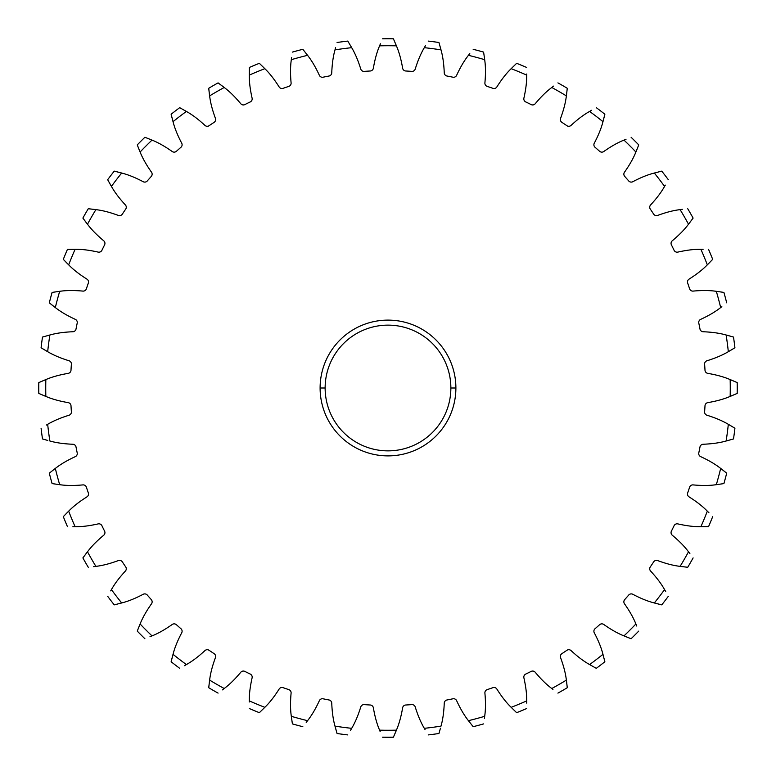 <?xml version="1.0" encoding="UTF-8"?>
<svg xmlns="http://www.w3.org/2000/svg" width="776" height="776" viewBox="0 0 776 776"><rect width="100%" height="100%" fill="white"/><g stroke="black" fill="none" stroke-linecap="round" stroke-linejoin="round"><path stroke-width="1.16" d="M730.255 425.413L728.325 424.317C722.689 420.941 715.608 417.925 707.082 415.267C715.608 417.925 722.689 420.941 728.325 424.317A342.255 342.255 0 0 1 726.132 441.001C719.818 442.805 712.193 443.882 703.26 444.25C712.193 443.882 719.818 442.805 726.132 441.001L733.504 438.935L726.132 441.001A342.255 342.255 0 0 0 728.325 424.317L734.92 428.226A349.239 349.239 0 0 1 733.504 438.935L727.548 440.632L733.504 438.935A349.239 349.239 0 0 0 734.92 428.226L729.75 425.122M731.137 396.022L730.158 396.41A342.255 342.255 0 0 0 730.158 379.59C724.124 376.971 716.714 374.905 707.906 373.382A3.356 3.356 0 0 1 705.006 370.249A317.5 317.5 0 0 0 704.608 364.225A3.356 3.356 0 0 1 707.082 360.733C715.608 358.075 722.689 355.059 728.325 351.683L729.207 351.188L728.325 351.683A342.255 342.255 0 0 0 726.132 334.999C719.818 333.195 712.193 332.118 703.26 331.75A3.356 3.356 0 0 1 699.981 329.024A317.5 317.5 0 0 0 698.798 323.097A3.356 3.356 0 0 1 700.786 319.314C708.905 315.57 715.53 311.651 720.671 307.568L721.486 306.966L720.671 307.568A342.255 342.255 0 0 0 716.316 291.32C709.817 290.35 702.125 290.272 693.22 291.087A3.356 3.356 0 0 1 689.612 288.808A317.5 317.5 0 0 0 687.672 283.085A3.356 3.356 0 0 1 689.146 279.079C696.702 274.306 702.765 269.553 707.324 264.839A342.255 342.255 0 0 0 700.893 249.29C694.326 249.183 686.682 250.115 677.962 252.074A3.356 3.356 0 0 1 674.082 250.289A317.5 317.5 0 0 0 671.415 244.867A3.356 3.356 0 0 1 672.356 240.706C679.223 234.982 684.607 229.483 688.516 224.206A342.255 342.255 0 0 0 680.106 209.636C673.587 210.383 666.128 212.304 657.738 215.388A3.356 3.356 0 0 1 653.664 214.127A317.5 317.5 0 0 0 650.307 209.103A3.356 3.356 0 0 1 650.695 204.845C656.758 198.278 661.385 192.128 664.566 186.386L665.09 185.512L664.566 186.386A342.255 342.255 0 0 0 654.323 173.038C647.96 174.629 640.811 177.51 632.906 181.662A3.356 3.356 0 0 1 628.696 180.934A317.5 317.5 0 0 0 624.709 176.394A3.356 3.356 0 0 1 624.544 172.126C629.695 164.822 633.478 158.12 635.893 152.009L636.291 151.077L635.893 152.009A342.255 342.255 0 0 0 623.991 140.107C617.88 142.522 611.178 146.305 603.873 151.456A3.356 3.356 0 0 1 599.606 151.291A317.5 317.5 0 0 0 595.066 147.304A3.356 3.356 0 0 1 594.338 143.094C598.49 135.189 601.371 128.04 602.962 121.677A342.255 342.255 0 0 0 589.615 111.434C583.872 114.615 577.722 119.242 571.155 125.305A3.356 3.356 0 0 1 566.897 125.693A317.5 317.5 0 0 0 561.872 122.336A3.356 3.356 0 0 1 560.611 118.262C563.696 109.872 565.617 102.413 566.364 95.894A342.255 342.255 0 0 0 551.794 87.484C546.517 91.393 541.018 96.777 535.294 103.644A3.356 3.356 0 0 1 531.133 104.585A317.5 317.5 0 0 0 525.711 101.918A3.356 3.356 0 0 1 523.926 98.038C525.885 89.318 526.817 81.674 526.71 75.107L526.72 74.098L526.71 75.107A342.255 342.255 0 0 0 511.161 68.676C506.447 73.235 501.694 79.297 496.921 86.854A3.356 3.356 0 0 1 492.915 88.328A317.5 317.5 0 0 0 487.192 86.388A3.356 3.356 0 0 1 484.913 82.78C485.727 73.875 485.65 66.183 484.68 59.684L484.563 58.675L484.68 59.684A342.255 342.255 0 0 0 468.432 55.329C464.349 60.47 460.43 67.095 456.686 75.214A3.356 3.356 0 0 1 452.903 77.202A317.5 317.5 0 0 0 446.976 76.019A3.356 3.356 0 0 1 444.25 72.74C443.882 63.807 442.805 56.182 441.001 49.868A342.255 342.255 0 0 0 424.317 47.675C420.941 53.311 417.925 60.392 415.267 68.918A3.356 3.356 0 0 1 411.775 71.392A317.5 317.5 0 0 0 405.751 70.994A3.356 3.356 0 0 1 402.618 68.094C401.095 59.286 399.029 51.876 396.41 45.842A342.255 342.255 0 0 0 379.59 45.842C376.971 51.876 374.905 59.286 373.382 68.094A3.356 3.356 0 0 1 370.249 70.994A317.5 317.5 0 0 0 364.225 71.392A3.356 3.356 0 0 1 360.733 68.918C358.075 60.392 355.059 53.311 351.683 47.675L351.188 46.793L351.683 47.675A342.255 342.255 0 0 0 334.999 49.868C333.195 56.182 332.118 63.807 331.75 72.74A3.356 3.356 0 0 1 329.024 76.019A317.5 317.5 0 0 0 323.097 77.202A3.356 3.356 0 0 1 319.314 75.214C315.57 67.095 311.651 60.47 307.568 55.329L306.966 54.514L307.568 55.329A342.255 342.255 0 0 0 291.32 59.684C290.35 66.183 290.272 73.875 291.087 82.78A3.356 3.356 0 0 1 288.808 86.388A317.5 317.5 0 0 0 283.085 88.328A3.356 3.356 0 0 1 279.079 86.854C274.306 79.297 269.553 73.235 264.839 68.676A342.255 342.255 0 0 0 249.29 75.107C249.183 81.674 250.115 89.318 252.074 98.038A3.356 3.356 0 0 1 250.289 101.918A317.5 317.5 0 0 0 244.867 104.585A3.356 3.356 0 0 1 240.706 103.644C234.982 96.777 229.483 91.393 224.206 87.484A342.255 342.255 0 0 0 209.636 95.894C210.383 102.413 212.304 109.872 215.388 118.262A3.356 3.356 0 0 1 214.127 122.336A317.5 317.5 0 0 0 209.103 125.693A3.356 3.356 0 0 1 204.845 125.305C198.278 119.242 192.128 114.615 186.386 111.434L185.512 110.91L186.386 111.434A342.255 342.255 0 0 0 173.038 121.677C174.629 128.04 177.51 135.189 181.662 143.094A3.356 3.356 0 0 1 180.934 147.304A317.5 317.5 0 0 0 176.394 151.291A3.356 3.356 0 0 1 172.126 151.456C164.822 146.305 158.12 142.522 152.009 140.107L151.077 139.709L152.009 140.107A342.255 342.255 0 0 0 140.107 152.009C142.522 158.12 146.305 164.822 151.456 172.126A3.356 3.356 0 0 1 151.291 176.394A317.5 317.5 0 0 0 147.304 180.934A3.356 3.356 0 0 1 143.094 181.662C135.189 177.51 128.04 174.629 121.677 173.038A342.255 342.255 0 0 0 111.434 186.386C114.615 192.128 119.242 198.278 125.305 204.845A3.356 3.356 0 0 1 125.693 209.103A317.5 317.5 0 0 0 122.336 214.127A3.356 3.356 0 0 1 118.262 215.388C109.872 212.304 102.413 210.383 95.894 209.636A342.255 342.255 0 0 0 87.484 224.206C91.393 229.483 96.777 234.982 103.644 240.706A3.356 3.356 0 0 1 104.585 244.867A317.5 317.5 0 0 0 101.918 250.289A3.356 3.356 0 0 1 98.038 252.074C89.318 250.115 81.674 249.183 75.107 249.29L74.098 249.28L75.107 249.29A342.255 342.255 0 0 0 68.676 264.839C73.235 269.553 79.297 274.306 86.854 279.079A3.356 3.356 0 0 1 88.328 283.085A317.5 317.5 0 0 0 86.388 288.808A3.356 3.356 0 0 1 82.78 291.087C73.875 290.272 66.183 290.35 59.684 291.32A342.255 342.255 0 0 0 55.329 307.568C60.47 311.651 67.095 315.57 75.214 319.314A3.356 3.356 0 0 1 77.202 323.097A317.5 317.5 0 0 0 76.019 329.024A3.356 3.356 0 0 1 72.74 331.75C63.807 332.118 56.182 333.195 49.868 334.999A342.255 342.255 0 0 0 47.675 351.683C53.311 355.059 60.392 358.075 68.918 360.733A3.356 3.356 0 0 1 71.392 364.225A317.5 317.5 0 0 0 70.994 370.249A3.356 3.356 0 0 1 68.094 373.382C59.286 374.905 51.876 376.971 45.842 379.59A342.255 342.255 0 0 0 45.842 396.41C51.876 399.029 59.286 401.095 68.094 402.618A3.356 3.356 0 0 1 70.994 405.751A317.5 317.5 0 0 0 71.392 411.775A3.356 3.356 0 0 1 68.918 415.267C60.392 417.925 53.311 420.941 47.675 424.317L46.793 424.811L47.675 424.317A342.255 342.255 0 0 0 49.868 441.001C56.182 442.805 63.807 443.882 72.74 444.25A3.356 3.356 0 0 1 76.019 446.976A317.5 317.5 0 0 0 77.202 452.903A3.356 3.356 0 0 1 75.214 456.686C67.095 460.43 60.47 464.349 55.329 468.432L54.514 469.034L55.329 468.432A342.255 342.255 0 0 0 59.684 484.68C66.183 485.65 73.875 485.727 82.78 484.913A3.356 3.356 0 0 1 86.388 487.192A317.5 317.5 0 0 0 88.328 492.915A3.356 3.356 0 0 1 86.854 496.921C79.297 501.694 73.235 506.447 68.676 511.161A342.255 342.255 0 0 0 75.107 526.71C81.674 526.817 89.318 525.885 98.038 523.926A3.356 3.356 0 0 1 101.918 525.711A317.5 317.5 0 0 0 104.585 531.133A3.356 3.356 0 0 1 103.644 535.294C96.777 541.018 91.393 546.517 87.484 551.794A342.255 342.255 0 0 0 95.894 566.364C102.413 565.617 109.872 563.696 118.262 560.611A3.356 3.356 0 0 1 122.336 561.872A317.5 317.5 0 0 0 125.693 566.897A3.356 3.356 0 0 1 125.305 571.155C119.242 577.722 114.615 583.872 111.434 589.615L110.91 590.487L111.434 589.615A342.255 342.255 0 0 0 121.677 602.962C128.04 601.371 135.189 598.49 143.094 594.338A3.356 3.356 0 0 1 147.304 595.066A317.5 317.5 0 0 0 151.291 599.606A3.356 3.356 0 0 1 151.456 603.873C146.305 611.178 142.522 617.88 140.107 623.991L139.709 624.923L140.107 623.991A342.255 342.255 0 0 0 152.009 635.893C158.12 633.478 164.822 629.695 172.126 624.544A3.356 3.356 0 0 1 176.394 624.709A317.5 317.5 0 0 0 180.934 628.696A3.356 3.356 0 0 1 181.662 632.906C177.51 640.811 174.629 647.96 173.038 654.323A342.255 342.255 0 0 0 186.386 664.566C192.128 661.385 198.278 656.758 204.845 650.695A3.356 3.356 0 0 1 209.103 650.307A317.5 317.5 0 0 0 214.127 653.664A3.356 3.356 0 0 1 215.388 657.738C212.304 666.128 210.383 673.587 209.636 680.106A342.255 342.255 0 0 0 224.206 688.516C229.483 684.607 234.982 679.223 240.706 672.356A3.356 3.356 0 0 1 244.867 671.415A317.5 317.5 0 0 0 250.289 674.082A3.356 3.356 0 0 1 252.074 677.962C250.115 686.682 249.183 694.326 249.29 700.893L249.28 701.902L249.29 700.893A342.255 342.255 0 0 0 264.839 707.324C269.553 702.765 274.306 696.702 279.079 689.146A3.356 3.356 0 0 1 283.085 687.672A317.5 317.5 0 0 0 288.808 689.612A3.356 3.356 0 0 1 291.087 693.22C290.272 702.125 290.35 709.817 291.32 716.316L291.436 717.325L291.32 716.316A342.255 342.255 0 0 0 307.568 720.671C311.651 715.53 315.57 708.905 319.314 700.786A3.356 3.356 0 0 1 323.097 698.798A317.5 317.5 0 0 0 329.024 699.981A3.356 3.356 0 0 1 331.75 703.26C332.118 712.193 333.195 719.818 334.999 726.132A342.255 342.255 0 0 0 351.683 728.325C355.059 722.689 358.075 715.608 360.733 707.082A3.356 3.356 0 0 1 364.225 704.608A317.5 317.5 0 0 0 370.249 705.006A3.356 3.356 0 0 1 373.382 707.906C374.905 716.714 376.971 724.124 379.59 730.158A342.255 342.255 0 0 0 396.41 730.158C399.029 724.124 401.095 716.714 402.618 707.906A3.356 3.356 0 0 1 405.751 705.006A317.5 317.5 0 0 0 411.775 704.608A3.356 3.356 0 0 1 415.267 707.082C417.925 715.608 420.941 722.689 424.317 728.325L424.811 729.207L424.317 728.325A342.255 342.255 0 0 0 441.001 726.132C442.805 719.818 443.882 712.193 444.25 703.26A3.356 3.356 0 0 1 446.976 699.981A317.5 317.5 0 0 0 452.903 698.798A3.356 3.356 0 0 1 456.686 700.786C460.43 708.905 464.349 715.53 468.432 720.671L469.034 721.486L468.432 720.671A342.255 342.255 0 0 0 484.68 716.316C485.65 709.817 485.727 702.125 484.913 693.22A3.356 3.356 0 0 1 487.192 689.612A317.5 317.5 0 0 0 492.915 687.672A3.356 3.356 0 0 1 496.921 689.146C501.694 696.702 506.447 702.765 511.161 707.324A342.255 342.255 0 0 0 526.71 700.893C526.817 694.326 525.885 686.682 523.926 677.962A3.356 3.356 0 0 1 525.711 674.082A317.5 317.5 0 0 0 531.133 671.415A3.356 3.356 0 0 1 535.294 672.356C541.018 679.223 546.517 684.607 551.794 688.516A342.255 342.255 0 0 0 566.364 680.106C565.617 673.587 563.696 666.128 560.611 657.738A3.356 3.356 0 0 1 561.872 653.664A317.5 317.5 0 0 0 566.897 650.307A3.356 3.356 0 0 1 571.155 650.695C577.722 656.758 583.872 661.385 589.615 664.566L590.487 665.09L589.615 664.566A342.255 342.255 0 0 0 602.962 654.323C601.371 647.96 598.49 640.811 594.338 632.906A3.356 3.356 0 0 1 595.066 628.696A317.5 317.5 0 0 0 599.606 624.709A3.356 3.356 0 0 1 603.873 624.544C611.178 629.695 617.88 633.478 623.991 635.893L624.923 636.291L623.991 635.893A342.255 342.255 0 0 0 635.893 623.991C633.478 617.88 629.695 611.178 624.544 603.873A3.356 3.356 0 0 1 624.709 599.606A317.5 317.5 0 0 0 628.696 595.066A3.356 3.356 0 0 1 632.906 594.338C640.811 598.49 647.96 601.371 654.323 602.962A342.255 342.255 0 0 0 664.566 589.615C661.385 583.872 656.758 577.722 650.695 571.155A3.356 3.356 0 0 1 650.307 566.897A317.5 317.5 0 0 0 653.664 561.872A3.356 3.356 0 0 1 657.738 560.611C666.128 563.696 673.587 565.617 680.106 566.364A342.255 342.255 0 0 0 688.516 551.794C684.607 546.517 679.223 541.018 672.356 535.294A3.356 3.356 0 0 1 671.415 531.133A317.5 317.5 0 0 0 674.082 525.711A3.356 3.356 0 0 1 677.962 523.926C686.682 525.885 694.326 526.817 700.893 526.71L701.902 526.72L700.893 526.71A342.255 342.255 0 0 0 707.324 511.161C702.765 506.447 696.702 501.694 689.146 496.921A3.356 3.356 0 0 1 687.672 492.915A317.5 317.5 0 0 0 689.612 487.192A3.356 3.356 0 0 1 693.22 484.913C702.125 485.727 709.817 485.65 716.316 484.68A342.255 342.255 0 0 0 720.671 468.432C715.53 464.349 708.905 460.43 700.786 456.686A3.356 3.356 0 0 1 698.798 452.903A317.5 317.5 0 0 0 699.981 446.976A3.356 3.356 0 0 1 703.26 444.25A3.356 3.356 0 0 0 699.981 446.976A317.5 317.5 0 0 1 698.798 452.903A3.356 3.356 0 0 0 700.786 456.686C708.905 460.43 715.53 464.349 720.671 468.432L722.398 469.732M729.246 351.169L728.325 351.683C722.689 355.059 715.608 358.075 707.082 360.733A3.356 3.356 0 0 0 704.608 364.225A317.5 317.5 0 0 1 705.006 370.249A3.356 3.356 0 0 0 707.906 373.382C716.714 374.905 724.124 376.971 730.158 379.59L737.2 382.597A349.239 349.239 0 0 1 737.2 393.403L730.158 396.41C724.124 399.029 716.714 401.095 707.906 402.618A3.356 3.356 0 0 0 705.006 405.751A317.5 317.5 0 0 1 704.608 411.775A3.356 3.356 0 0 0 707.082 415.267A3.356 3.356 0 0 1 704.608 411.775A317.5 317.5 0 0 0 705.006 405.751A3.356 3.356 0 0 1 707.906 402.618C716.714 401.095 724.124 399.029 730.158 396.41A342.255 342.255 0 0 0 730.158 379.59L732.156 380.395M721.515 306.937L720.671 307.568C715.53 311.651 708.905 315.57 700.786 319.314A3.356 3.356 0 0 0 698.798 323.097A317.5 317.5 0 0 1 699.981 329.024A3.356 3.356 0 0 0 703.26 331.75C712.193 332.118 719.818 333.195 726.132 334.999L733.504 337.065A349.239 349.239 0 0 1 734.92 347.774L728.325 351.683A342.255 342.255 0 0 0 726.132 334.999L728.218 335.542M717.354 484.563L717.926 484.486L717.354 484.563M701.94 526.72L700.893 526.71A342.255 342.255 0 0 0 707.324 511.161L708.866 512.674M681.153 566.509L680.106 566.364A342.255 342.255 0 0 0 688.516 551.794L689.845 553.492M655.342 603.253L654.323 602.962A342.255 342.255 0 0 0 664.566 589.615L665.663 591.477M624.961 636.301L623.991 635.893A342.255 342.255 0 0 0 635.893 623.991L636.727 625.98M625.34 636.465L631.101 638.735A349.239 349.239 0 0 0 638.735 631.101A349.239 349.239 0 0 1 631.101 638.735L623.991 635.893C617.88 633.478 611.178 629.695 603.873 624.544A3.356 3.356 0 0 0 599.606 624.709A317.5 317.5 0 0 1 595.066 628.696A3.356 3.356 0 0 0 594.338 632.906C598.49 640.811 601.371 647.96 602.962 654.323L604.863 661.753A349.239 349.239 0 0 1 596.298 668.33L589.615 664.566A342.255 342.255 0 0 0 602.962 654.323L604.863 661.753A349.239 349.239 0 0 1 596.298 668.33L589.615 664.566C583.872 661.385 577.722 656.758 571.155 650.695A3.356 3.356 0 0 0 566.897 650.307A317.5 317.5 0 0 1 561.872 653.664A3.356 3.356 0 0 0 560.611 657.738C563.696 666.128 565.617 673.587 566.364 680.106L566.664 682.24M552.619 689.175L551.794 688.516A342.255 342.255 0 0 0 566.364 680.106L567.275 687.72A349.239 349.239 0 0 1 557.925 693.113A349.239 349.239 0 0 0 567.275 687.72L566.674 682.308M516.515 712.562L516.641 712.688A349.239 349.239 0 0 0 526.623 708.556A349.239 349.239 0 0 1 516.641 712.688L511.161 707.324A342.255 342.255 0 0 0 526.71 700.893L526.729 703.046M424.831 729.246L424.317 728.325A342.255 342.255 0 0 0 441.001 726.132C442.805 719.818 443.882 712.193 444.25 703.26A3.356 3.356 0 0 1 446.976 699.981A317.5 317.5 0 0 0 452.903 698.798A3.356 3.356 0 0 1 456.686 700.786C460.43 708.905 464.349 715.53 468.432 720.671L473.166 726.695A349.239 349.239 0 0 0 483.594 723.901A349.239 349.239 0 0 1 473.166 726.695L468.432 720.671A342.255 342.255 0 0 0 484.68 716.316L484.486 717.936M440.438 728.276L438.935 733.504A349.239 349.239 0 0 1 428.226 734.92A349.239 349.239 0 0 0 438.935 733.504L440.458 728.218M723.901 292.406L716.316 291.32L723.901 292.406A349.239 349.239 0 0 1 726.695 302.834A349.239 349.239 0 0 0 723.901 292.406L716.316 291.32L723.901 292.406M708.081 264.102L707.324 264.839A342.255 342.255 0 0 0 700.893 249.29L703.046 249.271M689.175 223.381L688.516 224.206A342.255 342.255 0 0 0 680.106 209.636L682.24 209.336M665.11 185.474L664.566 186.386A342.255 342.255 0 0 0 654.323 173.038L661.753 171.137A349.239 349.239 0 0 1 668.33 179.702A349.239 349.239 0 0 0 661.753 171.137L654.323 173.038C647.96 174.629 640.811 177.51 632.906 181.662A3.356 3.356 0 0 1 628.696 180.934A317.5 317.5 0 0 0 624.709 176.394A3.356 3.356 0 0 1 624.544 172.126C629.695 164.822 633.478 158.12 635.893 152.009A342.255 342.255 0 0 0 623.991 140.107L625.98 139.273M636.301 151.039L638.735 144.899A349.239 349.239 0 0 0 631.101 137.265A349.239 349.239 0 0 1 638.735 144.899L636.465 150.66M603.253 120.658L602.962 121.677A342.255 342.255 0 0 0 589.615 111.434L591.477 110.337M566.509 94.847L566.364 95.894A342.255 342.255 0 0 0 551.794 87.484L553.492 86.155M526.72 74.059L526.71 75.107A342.255 342.255 0 0 0 511.161 68.676L516.641 63.312A349.239 349.239 0 0 1 526.623 67.444A349.239 349.239 0 0 0 516.641 63.312L511.161 68.676C506.447 73.235 501.694 79.297 496.921 86.854A3.356 3.356 0 0 1 492.915 88.328A317.5 317.5 0 0 0 487.192 86.388A3.356 3.356 0 0 1 484.913 82.78C485.727 73.875 485.65 66.183 484.68 59.684A342.255 342.255 0 0 0 468.432 55.329L469.732 53.602M484.554 58.636L483.594 52.099A349.239 349.239 0 0 0 473.166 49.305A349.239 349.239 0 0 1 483.594 52.099L484.505 58.229M440.739 48.849L441.001 49.868A342.255 342.255 0 0 0 424.317 47.675L425.384 45.794M379.978 731.137L379.59 730.158A342.255 342.255 0 0 0 396.41 730.158L395.605 732.156M335.261 727.151L334.999 726.132A342.255 342.255 0 0 0 351.683 728.325L350.616 730.206M291.446 717.363L291.32 716.316A342.255 342.255 0 0 0 307.568 720.671L306.268 722.398M249.28 701.94L249.29 700.893A342.255 342.255 0 0 0 264.839 707.324L259.359 712.688A349.239 349.239 0 0 1 249.377 708.556A349.239 349.239 0 0 0 259.359 712.688L264.839 707.324C269.553 702.765 274.306 696.702 279.079 689.146A3.356 3.356 0 0 1 283.085 687.672A317.5 317.5 0 0 0 288.808 689.612A3.356 3.356 0 0 1 291.087 693.22C290.272 702.125 290.35 709.817 291.32 716.316L292.406 723.901A349.239 349.239 0 0 0 302.834 726.695A349.239 349.239 0 0 1 292.406 723.901L291.495 717.771M209.491 681.153L209.636 680.106A342.255 342.255 0 0 0 224.206 688.516L222.508 689.845M172.747 655.342L173.038 654.323A342.255 342.255 0 0 0 186.386 664.566L184.523 665.663M139.699 624.961L140.107 623.991A342.255 342.255 0 0 0 152.009 635.893L150.02 636.727M110.89 590.526L111.434 589.615A342.255 342.255 0 0 0 121.677 602.962L114.247 604.863A349.239 349.239 0 0 1 107.67 596.298A349.239 349.239 0 0 0 114.247 604.863L121.677 602.962C128.04 601.371 135.189 598.49 143.094 594.338A3.356 3.356 0 0 1 147.304 595.066A317.5 317.5 0 0 0 151.291 599.606A3.356 3.356 0 0 1 151.456 603.873C146.305 611.178 142.522 617.88 140.107 623.991L137.265 631.101A349.239 349.239 0 0 0 144.899 638.735A349.239 349.239 0 0 1 137.265 631.101L139.534 625.34M86.825 552.619L87.484 551.794A342.255 342.255 0 0 0 95.894 566.364L93.76 566.664M67.919 511.898L68.676 511.161A342.255 342.255 0 0 0 75.107 526.71L72.954 526.729M46.754 424.831L47.675 424.317A342.255 342.255 0 0 0 49.868 441.001C56.182 442.805 63.807 443.882 72.74 444.25A3.356 3.356 0 0 1 76.019 446.976A317.5 317.5 0 0 0 77.202 452.903A3.356 3.356 0 0 1 75.214 456.686C67.095 460.43 60.47 464.349 55.329 468.432L49.305 473.166L55.329 468.432A342.255 342.255 0 0 0 59.684 484.68L52.099 483.594A349.239 349.239 0 0 1 49.305 473.166A349.239 349.239 0 0 0 52.099 483.594L59.684 484.68C66.183 485.65 73.875 485.727 82.78 484.913A3.356 3.356 0 0 1 86.388 487.192A317.5 317.5 0 0 0 88.328 492.915A3.356 3.356 0 0 1 86.854 496.921C79.297 501.694 73.235 506.447 68.676 511.161L63.312 516.641A349.239 349.239 0 0 0 67.444 526.623A349.239 349.239 0 0 1 63.312 516.641L67.619 512.189M396.022 44.862L396.41 45.842A342.255 342.255 0 0 0 379.59 45.842L379.959 44.93M47.724 440.438L42.496 438.935A349.239 349.239 0 0 1 41.08 428.226A349.239 349.239 0 0 0 42.496 438.935L47.782 440.458M44.862 379.978L45.842 379.59A342.255 342.255 0 0 0 45.842 396.41L43.844 395.605M46.395 425.035L47.675 424.317C53.311 420.941 60.392 417.925 68.918 415.267A3.356 3.356 0 0 0 71.392 411.775A317.5 317.5 0 0 1 70.994 405.751A3.356 3.356 0 0 0 68.094 402.618C59.286 401.095 51.876 399.029 45.842 396.41L38.8 393.403A349.239 349.239 0 0 1 38.8 382.597L45.842 379.59C51.876 376.971 59.286 374.905 68.094 373.382A3.356 3.356 0 0 0 70.994 370.249A317.5 317.5 0 0 1 71.392 364.225A3.356 3.356 0 0 0 68.918 360.733C60.392 358.075 53.311 355.059 47.675 351.683L41.08 347.774A349.239 349.239 0 0 1 42.496 337.065L49.868 334.999A342.255 342.255 0 0 0 47.675 351.683L46.25 350.878M58.646 291.436L58.074 291.514L58.646 291.436M45.745 350.587L41.08 347.774A349.239 349.239 0 0 1 42.496 337.065L49.868 334.999C56.182 333.195 63.807 332.118 72.74 331.75A3.356 3.356 0 0 0 76.019 329.024A317.5 317.5 0 0 1 77.202 323.097A3.356 3.356 0 0 0 75.214 319.314C67.095 315.57 60.47 311.651 55.329 307.568L49.305 302.834A349.239 349.239 0 0 1 52.099 292.406L59.684 291.32A342.255 342.255 0 0 0 55.329 307.568L53.602 306.268M74.059 249.28L75.107 249.29A342.255 342.255 0 0 0 68.676 264.839L67.134 263.326M94.847 209.491L95.894 209.636A342.255 342.255 0 0 0 87.484 224.206L86.155 222.508M120.658 172.747L121.677 173.038A342.255 342.255 0 0 0 111.434 186.386L110.337 184.523M53.554 306.229L49.305 302.834A349.239 349.239 0 0 1 52.099 292.406L59.684 291.32C66.183 290.35 73.875 290.272 82.78 291.087A3.356 3.356 0 0 0 86.388 288.808A317.5 317.5 0 0 1 88.328 283.085A3.356 3.356 0 0 0 86.854 279.079C79.297 274.306 73.235 269.553 68.676 264.839L63.312 259.359A349.239 349.239 0 0 1 67.444 249.377L75.107 249.29C81.674 249.183 89.318 250.115 98.038 252.074A3.356 3.356 0 0 0 101.918 250.289A317.5 317.5 0 0 1 104.585 244.867A3.356 3.356 0 0 0 103.644 240.706C96.777 234.982 91.393 229.483 87.484 224.206L82.886 218.075A349.239 349.239 0 0 1 88.28 208.725L95.894 209.636C102.413 210.383 109.872 212.304 118.262 215.388A3.356 3.356 0 0 0 122.336 214.127A317.5 317.5 0 0 1 125.693 209.103A3.356 3.356 0 0 0 125.305 204.845C119.242 198.278 114.615 192.128 111.434 186.386L107.67 179.702A349.239 349.239 0 0 1 114.247 171.137L121.677 173.038C128.04 174.629 135.189 177.51 143.094 181.662A3.356 3.356 0 0 0 147.304 180.934A317.5 317.5 0 0 1 151.291 176.394A3.356 3.356 0 0 0 151.456 172.126C146.305 164.822 142.522 158.12 140.107 152.009L137.265 144.899A349.239 349.239 0 0 1 144.899 137.265L152.009 140.107A342.255 342.255 0 0 0 140.107 152.009L139.467 150.505M172.767 120.716L171.137 114.247A349.239 349.239 0 0 1 179.702 107.67L186.386 111.434A342.255 342.255 0 0 0 173.038 121.677L172.592 120.096M223.381 86.825L224.206 87.484A342.255 342.255 0 0 0 209.636 95.894L209.336 93.76M139.244 149.962L137.265 144.899A349.239 349.239 0 0 1 144.899 137.265L152.009 140.107C158.12 142.522 164.822 146.305 172.126 151.456A3.356 3.356 0 0 0 176.394 151.291A317.5 317.5 0 0 1 180.934 147.304A3.356 3.356 0 0 0 181.662 143.094C177.51 135.189 174.629 128.04 173.038 121.677L171.137 114.247A349.239 349.239 0 0 1 179.702 107.67L186.386 111.434C192.128 114.615 198.278 119.242 204.845 125.305A3.356 3.356 0 0 0 209.103 125.693A317.5 317.5 0 0 1 214.127 122.336A3.356 3.356 0 0 0 215.388 118.262C212.304 109.872 210.383 102.413 209.636 95.894L208.725 88.28A349.239 349.239 0 0 1 218.075 82.886L224.206 87.484C229.483 91.393 234.982 96.777 240.706 103.644A3.356 3.356 0 0 0 244.867 104.585A317.5 317.5 0 0 1 250.289 101.918A3.356 3.356 0 0 0 252.074 98.038C250.115 89.318 249.183 81.674 249.29 75.107L249.377 67.444A349.239 349.239 0 0 1 259.359 63.312L264.839 68.676A342.255 342.255 0 0 0 249.29 75.107L249.377 67.444A349.239 349.239 0 0 1 259.359 63.312L259.485 63.438M249.377 67.444L249.28 74.118L249.377 67.444M306.695 54.155L307.568 55.329A342.255 342.255 0 0 0 291.32 59.684L291.514 58.064M350.965 46.395L351.683 47.675A342.255 342.255 0 0 0 334.999 49.868L335.542 47.782M395.576 732.214L393.403 737.2A349.239 349.239 0 0 1 382.597 737.2A349.239 349.239 0 0 0 393.403 737.2L396.41 730.158C399.029 724.124 401.095 716.714 402.618 707.906A3.356 3.356 0 0 1 405.751 705.006A317.5 317.5 0 0 0 411.775 704.608A3.356 3.356 0 0 1 415.267 707.082C417.925 715.608 420.941 722.689 424.317 728.325L425.035 729.605M484.408 718.528L484.68 716.316C485.65 709.817 485.727 702.125 484.913 693.22A3.356 3.356 0 0 1 487.192 689.612A317.5 317.5 0 0 0 492.915 687.672A3.356 3.356 0 0 1 496.921 689.146C501.694 696.702 506.447 702.765 511.161 707.324L516.641 712.688M526.729 703.114L526.71 700.893C526.817 694.326 525.885 686.682 523.926 677.962A3.356 3.356 0 0 1 525.711 674.082A317.5 317.5 0 0 0 531.133 671.415A3.356 3.356 0 0 1 535.294 672.356C541.018 679.223 546.517 684.607 551.794 688.516L552.948 689.428M636.757 626.038L635.893 623.991C633.478 617.88 629.695 611.178 624.544 603.873A3.356 3.356 0 0 1 624.709 599.606A317.5 317.5 0 0 0 628.696 595.066A3.356 3.356 0 0 1 632.906 594.338C640.811 598.49 647.96 601.371 654.323 602.962L661.753 604.863A349.239 349.239 0 0 0 668.33 596.298A349.239 349.239 0 0 1 661.753 604.863L655.739 603.359M665.701 591.535L664.566 589.615C661.385 583.872 656.758 577.722 650.695 571.155A3.356 3.356 0 0 1 650.307 566.897A317.5 317.5 0 0 0 653.664 561.872A3.356 3.356 0 0 1 657.738 560.611C666.128 563.696 673.587 565.617 680.106 566.364L687.72 567.275A349.239 349.239 0 0 0 693.113 557.925A349.239 349.239 0 0 1 687.72 567.275L681.192 566.519M689.883 553.54L688.516 551.794C684.607 546.517 679.223 541.018 672.356 535.294A3.356 3.356 0 0 1 671.415 531.133A317.5 317.5 0 0 0 674.082 525.711A3.356 3.356 0 0 1 677.962 523.926C686.682 525.885 694.326 526.817 700.893 526.71L708.556 526.623A349.239 349.239 0 0 0 712.688 516.641A349.239 349.239 0 0 1 708.556 526.623L701.989 526.72M708.915 512.723L707.324 511.161C702.765 506.447 696.702 501.694 689.146 496.921A3.356 3.356 0 0 1 687.672 492.915A317.5 317.5 0 0 0 689.612 487.192A3.356 3.356 0 0 1 693.22 484.913C702.125 485.727 709.817 485.65 716.316 484.68A342.255 342.255 0 0 0 720.671 468.432L726.695 473.166A349.239 349.239 0 0 1 723.901 483.594L716.316 484.68L723.901 483.594A349.239 349.239 0 0 0 726.695 473.166L722.446 469.771M721.845 306.695L720.671 307.568A342.255 342.255 0 0 0 716.316 291.32C709.817 290.35 702.125 290.272 693.22 291.087A3.356 3.356 0 0 1 689.612 288.808A317.5 317.5 0 0 0 687.672 283.085A3.356 3.356 0 0 1 689.146 279.079C696.702 274.306 702.765 269.553 707.324 264.839L712.688 259.359A349.239 349.239 0 0 0 708.556 249.377A349.239 349.239 0 0 1 712.688 259.359L708.381 263.811M703.114 249.271L700.893 249.29C694.326 249.183 686.682 250.115 677.962 252.074A3.356 3.356 0 0 1 674.082 250.289A317.5 317.5 0 0 0 671.415 244.867A3.356 3.356 0 0 1 672.356 240.706C679.223 234.982 684.607 229.483 688.516 224.206L693.113 218.075A349.239 349.239 0 0 0 687.72 208.725A349.239 349.239 0 0 1 693.113 218.075L689.428 223.051M682.308 209.326L680.106 209.636C673.587 210.383 666.128 212.304 657.738 215.388A3.356 3.356 0 0 1 653.664 214.127A317.5 317.5 0 0 0 650.307 209.103A3.356 3.356 0 0 1 650.695 204.845C656.758 198.278 661.385 192.128 664.566 186.386L665.313 185.124M626.038 139.244L623.991 140.107C617.88 142.522 611.178 146.305 603.873 151.456A3.356 3.356 0 0 1 599.606 151.291A317.5 317.5 0 0 0 595.066 147.304A3.356 3.356 0 0 1 594.338 143.094C598.49 135.189 601.371 128.04 602.962 121.677L604.863 114.247A349.239 349.239 0 0 0 596.298 107.67A349.239 349.239 0 0 1 604.863 114.247L603.359 120.261M591.535 110.299L589.615 111.434C583.872 114.615 577.722 119.242 571.155 125.305A3.356 3.356 0 0 1 566.897 125.693A317.5 317.5 0 0 0 561.872 122.336A3.356 3.356 0 0 1 560.611 118.262C563.696 109.872 565.617 102.413 566.364 95.894L567.275 88.28A349.239 349.239 0 0 0 557.925 82.886A349.239 349.239 0 0 1 567.275 88.28L566.519 94.808M553.54 86.117L551.794 87.484C546.517 91.393 541.018 96.777 535.294 103.644A3.356 3.356 0 0 1 531.133 104.585A317.5 317.5 0 0 0 525.711 101.918A3.356 3.356 0 0 1 523.926 98.038C525.885 89.318 526.817 81.674 526.71 75.107L526.72 74.011M469.771 53.554L468.432 55.329C464.349 60.47 460.43 67.095 456.686 75.214A3.356 3.356 0 0 1 452.903 77.202A317.5 317.5 0 0 0 446.976 76.019A3.356 3.356 0 0 1 444.25 72.74C443.882 63.807 442.805 56.182 441.001 49.868L438.935 42.496A349.239 349.239 0 0 0 428.226 41.08A349.239 349.239 0 0 1 438.935 42.496L440.632 48.452M425.413 45.745L424.317 47.675C420.941 53.311 417.925 60.392 415.267 68.918A3.356 3.356 0 0 1 411.775 71.392A317.5 317.5 0 0 0 405.751 70.994A3.356 3.356 0 0 1 402.618 68.094C401.095 59.286 399.029 51.876 396.41 45.842L393.403 38.8A349.239 349.239 0 0 0 382.597 38.8A349.239 349.239 0 0 1 393.403 38.8L395.867 44.484M380.424 43.786L379.59 45.842C376.971 51.876 374.905 59.286 373.382 68.094A3.356 3.356 0 0 1 370.249 70.994A317.5 317.5 0 0 0 364.225 71.392A3.356 3.356 0 0 1 360.733 68.918C358.075 60.392 355.059 53.311 351.683 47.675L347.774 41.08A349.239 349.239 0 0 0 337.065 42.496A349.239 349.239 0 0 1 347.774 41.08L351.169 46.754M335.562 47.724L334.999 49.868C333.195 56.182 332.118 63.807 331.75 72.74A3.356 3.356 0 0 1 329.024 76.019A317.5 317.5 0 0 0 323.097 77.202A3.356 3.356 0 0 1 319.314 75.214C315.57 67.095 311.651 60.47 307.568 55.329L302.834 49.305A349.239 349.239 0 0 0 292.406 52.099A349.239 349.239 0 0 1 302.834 49.305L306.937 54.485M291.592 57.472L291.32 59.684C290.35 66.183 290.272 73.875 291.087 82.78A3.356 3.356 0 0 1 288.808 86.388A317.5 317.5 0 0 0 283.085 88.328A3.356 3.356 0 0 1 279.079 86.854C274.306 79.297 269.553 73.235 264.839 68.676L259.359 63.312M72.886 526.729L75.107 526.71C81.674 526.817 89.318 525.885 98.038 523.926A3.356 3.356 0 0 1 101.918 525.711A317.5 317.5 0 0 0 104.585 531.133A3.356 3.356 0 0 1 103.644 535.294C96.777 541.018 91.393 546.517 87.484 551.794L82.886 557.925A349.239 349.239 0 0 0 88.28 567.275A349.239 349.239 0 0 1 82.886 557.925L86.572 552.948M93.692 566.674L95.894 566.364C102.413 565.617 109.872 563.696 118.262 560.611A3.356 3.356 0 0 1 122.336 561.872A317.5 317.5 0 0 0 125.693 566.897A3.356 3.356 0 0 1 125.305 571.155C119.242 577.722 114.615 583.872 111.434 589.615L110.687 590.875M149.962 636.757L152.009 635.893C158.12 633.478 164.822 629.695 172.126 624.544A3.356 3.356 0 0 1 176.394 624.709A317.5 317.5 0 0 0 180.934 628.696A3.356 3.356 0 0 1 181.662 632.906C177.51 640.811 174.629 647.96 173.038 654.323L171.137 661.753A349.239 349.239 0 0 0 179.702 668.33A349.239 349.239 0 0 1 171.137 661.753L172.641 655.739M184.465 665.701L186.386 664.566C192.128 661.385 198.278 656.758 204.845 650.695A3.356 3.356 0 0 1 209.103 650.307A317.5 317.5 0 0 0 214.127 653.664A3.356 3.356 0 0 1 215.388 657.738C212.304 666.128 210.383 673.587 209.636 680.106L208.725 687.72A349.239 349.239 0 0 0 218.075 693.113A349.239 349.239 0 0 1 208.725 687.72L209.481 681.192M222.46 689.883L224.206 688.516C229.483 684.607 234.982 679.223 240.706 672.356A3.356 3.356 0 0 1 244.867 671.415A317.5 317.5 0 0 0 250.289 674.082A3.356 3.356 0 0 1 252.074 677.962C250.115 686.682 249.183 694.326 249.29 700.893L249.28 701.989M306.229 722.446L307.568 720.671C311.651 715.53 315.57 708.905 319.314 700.786A3.356 3.356 0 0 1 323.097 698.798A317.5 317.5 0 0 0 329.024 699.981A3.356 3.356 0 0 1 331.75 703.26C332.118 712.193 333.195 719.818 334.999 726.132L337.065 733.504A349.239 349.239 0 0 0 347.774 734.92A349.239 349.239 0 0 1 337.065 733.504L335.368 727.548M350.587 730.255L351.683 728.325C355.059 722.689 358.075 715.608 360.733 707.082A3.356 3.356 0 0 1 364.225 704.608A317.5 317.5 0 0 0 370.249 705.006A3.356 3.356 0 0 1 373.382 707.906C374.905 716.714 376.971 724.124 379.59 730.158L380.133 731.516M455.89 388A67.89 67.89 0 0 1 388 455.89A67.89 67.89 0 0 1 320.11 388A67.89 67.89 0 0 1 388 320.11A67.89 67.89 0 0 1 455.89 388L450.866 388A62.866 62.866 0 0 1 388 450.866A62.866 62.866 0 0 1 325.134 388L320.11 388A67.89 67.89 0 0 0 388 455.89A67.89 67.89 0 0 0 455.89 388A67.89 67.89 0 0 0 388 320.11A67.89 67.89 0 0 0 320.11 388L325.134 388A62.866 62.866 0 0 1 388 325.134A62.866 62.866 0 0 1 450.866 388L455.89 388M730.206 425.384L729.188 424.802M731.516 395.867L737.2 393.403A349.239 349.239 0 0 0 737.2 382.597L732.214 380.424M729.605 350.965L734.92 347.774A349.239 349.239 0 0 0 733.504 337.065L728.276 335.562M484.418 718.46L484.563 717.305M380.395 43.844L380.201 44.329M44.484 380.133L38.8 382.597A349.239 349.239 0 0 0 38.8 393.403L43.786 395.576M45.794 350.616L46.812 351.198M74.011 249.28L67.444 249.377A349.239 349.239 0 0 0 63.312 259.359L67.085 263.277M94.808 209.481L88.28 208.725A349.239 349.239 0 0 0 82.886 218.075L86.117 222.46M120.261 172.641L114.247 171.137A349.239 349.239 0 0 0 107.67 179.702L110.299 184.465M139.273 150.02L139.719 151.097M223.051 86.572L218.075 82.886A349.239 349.239 0 0 0 208.725 88.28L209.326 93.692M291.582 57.54L291.436 58.695M450.866 388A62.866 62.866 0 0 0 388 325.134A62.866 62.866 0 0 0 325.134 388A62.866 62.866 0 0 0 388 450.866A62.866 62.866 0 0 0 450.866 388"/></g></svg>
